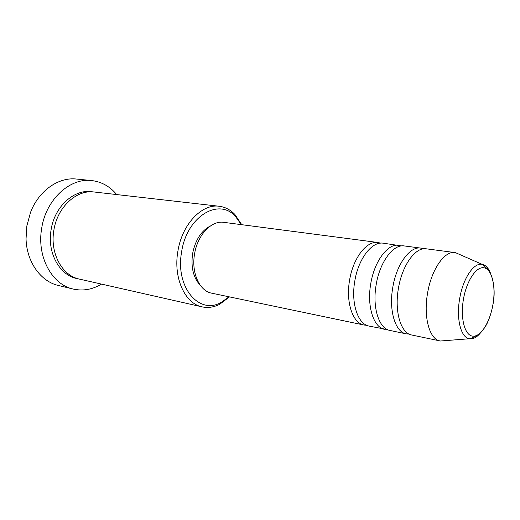 <?xml version="1.0" encoding="UTF-8"?>
<svg xmlns="http://www.w3.org/2000/svg" width="520" height="520" viewBox="0 0 520 520"><rect width="100%" height="100%" fill="white"/><g stroke="black" fill="none" stroke-linecap="round" stroke-linejoin="round"><path stroke-width="0.78" d="M366.626 325.28L364.019 325.033C352.833 323.258 345.676 302.517 349.531 280.507C352.976 258.154 366.737 240.448 378.021 242.508L380.562 243.133M387.4 329.583L369.115 326.099C357.975 324.337 350.87 303.511 354.744 281.398C358.202 258.928 371.95 241.131 383.182 243.185L401.596 245.921M384.69 329.355C373.692 327.632 366.762 306.553 370.688 284.108C374.212 261.307 387.875 243.197 398.957 245.245M408.993 334.048L406.166 333.847L389.981 330.46C379.035 328.75 372.164 307.593 376.116 285.025C379.652 262.113 393.289 243.906 404.32 245.947L420.713 248.086L423.449 248.827M406.166 333.847C395.382 332.183 388.7 310.758 392.71 287.853C396.318 264.583 409.857 246.058 420.713 248.086M445.101 340.639L440.434 341.003L411.665 334.997C400.946 333.346 394.329 311.838 398.353 288.808C401.979 265.421 415.493 246.792 426.29 248.814L455.429 252.636L459.713 254.514M241.293 224.633L235.697 216.769C219.2 197.151 186.7 216.19 181.584 252.083C175.091 287.365 199.349 315.302 221.169 302.387L229.047 296.81M229.495 296.901L219.635 304.311C213.824 307.275 207.994 308.126 202.137 306.872C185.107 303.706 173.154 278.089 177.847 251.472C181.903 224.4 201.877 203.573 219.206 206.258C225.147 207.006 230.373 209.736 234.878 214.448L241.742 224.698M91.63 180.564L76.531 179.049C58.643 176.911 38.785 190.613 30.53 212.388L26.858 225.881L26.039 238.856C26.65 262.139 40.879 281.619 58.474 285.5L73.223 289.055C52.065 284.687 36.634 256.815 41.665 228.404C45.91 199.498 69.94 177.645 91.63 180.564C101.569 181.747 109.928 186.414 116.701 194.571M202.137 306.872L79.424 279.103C62.231 275.782 49.784 253.247 53.846 230.367C57.259 207.09 76.655 189.417 94.198 192.004L219.206 206.258M364.019 325.033L211.712 293.183C199.589 291.109 191.217 272.928 194.532 254.156C197.392 235.072 211.452 220.259 223.73 222.339L378.021 242.508M200.363 285.396C193.381 277.947 190.788 267.41 192.576 253.799C195.28 240.071 201.233 230.789 210.444 225.947M101.51 284.102C92.43 289.562 82.999 291.213 73.223 289.055M440.005 340.918C429.598 339.359 423.345 317.395 427.473 293.761C431.21 269.757 444.529 250.562 454.994 252.571M463.359 299.754C460.154 318.721 464.932 335.816 472.979 336.174C480.981 336.817 490.12 321.796 492.993 304.168C495.969 286.553 492.135 269.575 484.302 267.858C476.522 265.863 466.44 280.761 463.359 299.754M480.051 333.45C476.482 337.506 472.953 339.274 469.456 338.754C461.006 337.779 456.085 319.202 459.589 299.143C462.774 278.779 473.688 262.418 482.085 264.329C485.557 264.992 488.306 267.82 490.334 272.825M78.059 278.759C60.236 276.296 46.898 253.364 51.084 229.899C54.561 206.018 74.945 188.266 92.794 191.88M440.434 341.003L469.456 338.754C473.974 337.565 471.425 337.916 474.162 336.928L479.824 333.651C483.132 330.044 485.576 326.599 487.156 323.323C489.808 317.596 491.764 311.214 493.038 304.174C497.029 284.108 489.144 267.904 486.421 268.028C483.938 266.103 485.894 266.909 482.085 264.329L455.429 252.636M221.169 302.387L219.635 304.311M235.697 216.769L234.878 214.448"/></g></svg>
